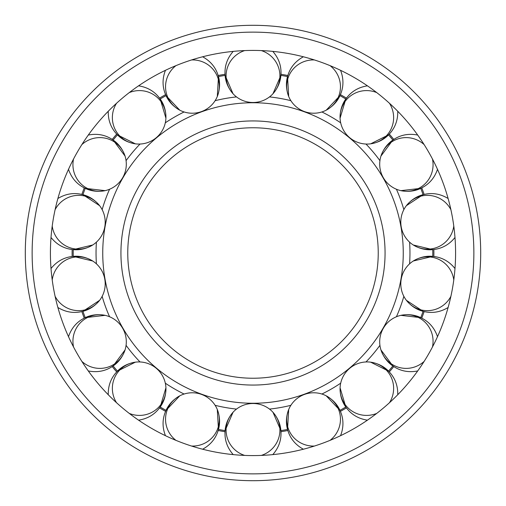 <?xml version="1.0" encoding="UTF-8"?>
<svg xmlns="http://www.w3.org/2000/svg" width="506" height="506" viewBox="0 0 506 506"><rect width="100%" height="100%" fill="white"/><g stroke="black" fill="none" stroke-linecap="round" stroke-linejoin="round"><path stroke-width="0.76" d="M102.743 253A150.257 150.257 0 0 0 253 403.257A150.257 150.257 0 0 0 403.257 253A150.257 150.257 0 0 0 253 102.743A150.257 150.257 0 0 0 102.743 253M253 378.235A125.235 125.235 0 0 0 378.235 253A125.235 125.235 0 0 0 253 127.765A125.235 125.235 0 0 0 127.765 253A125.235 125.235 0 0 0 253 378.235A125.235 125.235 0 0 1 127.765 253A125.235 125.235 0 0 1 253 127.765M236.504 96.912A156.961 156.961 0 0 0 215.12 100.681M184.108 111.965A156.961 156.961 0 0 0 165.304 122.825M140.029 144.033A156.961 156.961 0 0 0 126.07 160.668M109.574 189.244A156.961 156.961 0 0 0 102.149 209.648M96.418 242.146A156.961 156.961 0 0 0 96.418 263.854M409.582 263.854A156.961 156.961 0 0 0 409.582 242.146M403.851 209.648A156.961 156.961 0 0 0 396.426 189.244M379.93 160.668A156.961 156.961 0 0 0 365.971 144.033M340.696 122.825A156.961 156.961 0 0 0 321.892 111.965M290.88 100.681A156.961 156.961 0 0 0 269.496 96.912M269.496 409.088A156.961 156.961 0 0 0 290.88 405.319M321.892 394.035A156.961 156.961 0 0 0 340.696 383.175M365.971 361.967A156.961 156.961 0 0 0 379.93 345.332M396.426 316.756A156.961 156.961 0 0 0 403.851 296.352M102.149 296.352A156.961 156.961 0 0 0 109.574 316.756M126.07 345.332A156.961 156.961 0 0 0 140.029 361.967M165.304 383.175A156.961 156.961 0 0 0 184.108 394.035M215.12 405.319A156.961 156.961 0 0 0 236.504 409.088M455.583 253A202.583 202.583 0 0 0 253 50.417A202.583 202.583 0 0 0 50.417 253A202.583 202.583 0 0 0 253 455.583A202.583 202.583 0 0 0 455.583 253M25.3 253A227.7 227.7 0 0 0 253 480.7A227.7 227.7 0 0 0 480.7 253A227.7 227.7 0 0 0 253 25.3A227.7 227.7 0 0 0 25.3 253A227.7 227.7 0 0 1 253 25.3A227.7 227.7 0 0 1 480.7 253M287.541 429.442A179.794 179.794 0 0 1 280.893 430.612A179.794 179.794 0 0 0 287.541 429.442L288.698 409.518M346.414 407.817L346.452 407.874A180.882 180.882 0 0 1 340.399 411.365L341 412.883C343.694 420.195 343.574 427.709 340.646 435.438A26.913 26.609 160 0 0 340.658 435.407M287.566 429.474L287.819 430.385M345.8 406.988A179.794 179.794 0 0 1 339.956 410.366A179.794 179.794 0 0 0 345.8 406.988L340.083 387.836A26.913 26.609 140 0 1 387.463 371.372A26.913 26.609 140 0 1 389.487 402.706M303.1 449.075A26.913 26.609 160 0 0 303.126 449.094C295.915 445.059 290.994 439.372 288.363 432.042L287.844 430.498A180.882 180.882 0 0 1 280.963 431.713L281.007 433.338C281.039 441.131 278.357 448.152 272.962 454.413A26.913 26.609 180 0 0 272.987 454.388M424.079 311.551L424.142 311.57A180.882 180.882 0 0 1 421.751 318.135L423.18 318.913C429.942 322.784 434.686 328.615 437.412 336.414A26.913 26.609 120 0 0 437.399 336.382M397.748 394.737A26.913 26.609 140 0 0 397.76 394.459C397.868 386.198 395.407 379.095 390.373 373.143L389.297 371.923A180.882 180.882 0 0 0 393.782 366.572L393.738 366.534M423.073 311.31A179.794 179.794 0 0 1 420.764 317.654A179.794 179.794 0 0 0 423.073 311.31L406.381 300.317A26.913 26.609 100 0 1 432.092 257.25A26.913 26.609 100 0 1 453.787 279.945M432.763 249.622A179.794 179.794 0 0 1 432.794 253A179.794 179.794 0 0 0 432.763 249.622L413.313 245.005A26.913 26.609 80 0 1 422.744 195.74A26.913 26.609 80 0 1 450.89 209.648M420.764 188.346A179.794 179.794 0 0 1 423.073 194.69A179.794 179.794 0 0 0 420.764 188.346L400.91 190.654A26.913 26.609 60 0 1 392.928 141.136A26.913 26.609 60 0 1 424.129 144.583M417.444 135.007C409.329 133.464 401.903 134.653 395.173 138.574C388.412 142.445 383.668 148.277 380.948 156.076L392.871 140.035A179.794 179.794 0 0 0 388.532 134.868A179.794 179.794 0 0 1 392.871 140.035L395.173 138.574C401.903 134.653 409.329 133.464 417.444 135.007A26.913 26.609 60 0 1 417.716 135.064M393.017 139.96L393.788 139.428A180.882 180.882 0 0 0 389.297 134.077L390.373 132.857C395.407 126.905 397.868 119.802 397.76 111.541C397.868 119.802 395.407 126.905 390.373 132.857C385.389 138.846 378.823 142.502 370.664 143.831A26.913 26.609 40 0 1 346.224 100.024A26.913 26.609 40 0 1 376.73 92.592M437.494 169.314A26.913 26.609 60 0 1 437.412 169.586C434.686 177.385 429.942 183.216 423.18 187.087L421.751 187.859A180.882 180.882 0 0 1 424.142 194.424L425.736 194.102C433.402 192.716 440.783 194.14 447.886 198.365A26.913 26.609 80 0 1 448.12 198.516M345.813 99.018L347.464 96.848C352.448 90.859 359.02 87.203 367.173 85.875A26.913 26.609 40 0 0 367.141 85.881M345.914 98.885L346.452 98.126A180.882 180.882 0 0 0 340.399 94.635L340.348 94.73M389.247 134.115L388.526 134.855M339.956 95.634A179.794 179.794 0 0 1 345.8 99.012A179.794 179.794 0 0 0 339.956 95.634L326.231 110.169A26.913 26.609 20 0 1 288.281 77.367A26.913 26.609 20 0 1 314.403 59.948M280.874 75.381L280.963 74.287A180.882 180.882 0 0 1 287.844 75.502L287.617 76.343M340.367 94.692L339.943 95.628L340.367 94.692M280.893 75.388A179.794 179.794 0 0 1 287.541 76.558A179.794 179.794 0 0 0 280.893 75.388L272.987 93.711M340.658 70.593A26.913 26.609 20 0 0 340.538 70.302A26.913 26.609 20 0 1 340.646 70.562C343.574 78.291 343.694 85.805 341 93.117L340.399 94.635M272.987 51.612A26.913 26.609 0 0 0 272.962 51.587C278.357 57.848 281.039 64.869 281.007 72.662L280.963 74.287M159.586 98.183L159.548 98.126A180.882 180.882 0 0 1 165.601 94.635L165 93.117C162.306 85.805 162.426 78.291 165.354 70.562A26.913 26.609 -20 0 0 165.342 70.593M202.9 56.925A26.913 26.609 -20 0 0 202.874 56.906C210.085 60.941 215.006 66.628 217.637 73.958L218.156 75.502A180.882 180.882 0 0 1 225.037 74.287L224.993 72.662C224.961 64.869 227.643 57.848 233.038 51.587C227.643 57.848 224.961 64.869 224.993 72.662C224.961 80.454 227.643 87.475 233.038 93.736A26.913 26.609 0 0 1 244.67 50.587M113.129 140.035A179.794 179.794 0 0 1 117.468 134.868A179.794 179.794 0 0 0 113.129 140.035L125.052 156.076A26.913 26.609 -60 0 1 86.159 187.751A26.913 26.609 -60 0 1 73.541 159.004M81.921 194.449L81.858 194.43A180.882 180.882 0 0 1 84.249 187.865L82.82 187.087C76.058 183.216 71.314 177.385 68.588 169.586A26.913 26.609 -60 0 1 68.506 169.314M108.252 111.263A26.913 26.609 -40 0 0 108.24 111.541C108.132 119.802 110.593 126.905 115.627 132.857L116.703 134.077A180.882 180.882 0 0 0 112.218 139.428L112.262 139.466M82.927 194.69A179.794 179.794 0 0 1 85.236 188.346A179.794 179.794 0 0 0 82.927 194.69L99.619 205.683A26.913 26.609 -80 0 1 73.908 248.75A26.913 26.609 -80 0 1 52.213 226.055M88.588 135.001A26.913 26.609 -60 0 0 88.284 135.064A26.913 26.609 -60 0 1 88.556 135.007C96.671 133.464 104.097 134.653 110.827 138.574L112.218 139.428M73.206 253A179.794 179.794 0 0 1 73.237 249.622A179.794 179.794 0 0 0 73.237 256.378A179.794 179.794 0 0 1 73.206 253M85.236 317.654A179.794 179.794 0 0 1 82.927 311.31A179.794 179.794 0 0 0 85.236 317.654L105.09 315.346A26.913 26.609 -120 0 1 113.072 364.864A26.913 26.609 -120 0 1 81.871 361.417M51.201 268.288A26.913 26.609 -100 0 0 51.182 268.313A26.913 26.609 -100 0 0 51.011 268.534A26.913 26.609 -100 0 1 51.182 268.313C56.406 261.918 62.858 258.054 70.536 256.732L72.149 256.491A180.882 180.882 0 0 1 72.149 249.509L70.536 249.268C62.858 247.946 56.406 244.082 51.182 237.687A26.913 26.609 -80 0 1 51.011 237.466M88.556 370.993C96.671 372.536 104.097 371.347 110.827 367.426C117.588 363.555 122.332 357.723 125.052 349.924L113.129 365.964A179.794 179.794 0 0 0 117.468 371.132A179.794 179.794 0 0 1 113.129 365.964L110.827 367.426C104.097 371.347 96.671 372.536 88.556 370.993A26.913 26.609 -120 0 1 88.284 370.936M112.983 366.04L112.212 366.572A180.882 180.882 0 0 0 116.703 371.923L115.627 373.143C110.593 379.095 108.132 386.198 108.24 394.459C108.132 386.198 110.593 379.095 115.627 373.143C120.611 367.154 127.177 363.498 135.336 362.169A26.913 26.609 -140 0 1 159.776 405.976A26.913 26.609 -140 0 1 129.27 413.408M68.601 336.382A26.913 26.609 -120 0 0 68.588 336.414C71.314 328.615 76.058 322.784 82.82 318.913L84.249 318.141A180.882 180.882 0 0 1 81.858 311.576L80.264 311.898C72.598 313.284 65.217 311.86 58.114 307.635C65.217 311.86 72.598 313.284 80.264 311.898C87.943 310.576 94.394 306.718 99.619 300.317A26.913 26.609 -100 0 1 55.11 296.352M68.588 336.414A26.913 26.609 -120 0 0 68.506 336.686A26.913 26.609 -120 0 1 68.588 336.414C71.314 328.615 76.058 322.784 82.82 318.913C89.549 314.991 96.975 313.802 105.09 315.346A26.913 26.609 -120 0 0 73.541 346.996M160.187 406.982L158.536 409.152C153.552 415.141 146.98 418.797 138.827 420.125A26.913 26.609 -140 0 1 138.549 420.157M166.044 410.366A179.794 179.794 0 0 1 160.2 406.988A179.794 179.794 0 0 0 166.044 410.366L179.769 395.831A26.913 26.609 -160 0 1 217.719 428.633A26.913 26.609 -160 0 1 191.597 446.052M233.013 454.388A26.913 26.609 180 0 0 233.038 454.413C227.643 448.152 224.961 441.131 224.993 433.338L225.037 431.713A180.882 180.882 0 0 1 218.156 430.498L218.149 430.498A180.882 180.882 0 0 0 225.037 431.713L225.126 430.619M225.107 430.612A179.794 179.794 0 0 1 218.459 429.442A179.794 179.794 0 0 0 225.107 430.612L233.038 412.263A26.913 26.609 180 0 1 279.913 430.113A26.913 26.609 180 0 1 261.33 455.413M233.038 454.413A26.913 26.609 180 0 0 233.228 454.616A26.913 26.609 180 0 1 233.038 454.413C227.643 448.152 224.961 441.131 224.993 433.338C224.961 425.546 227.643 418.525 233.038 412.263A26.913 26.609 180 0 0 244.67 455.413M314.403 446.052A26.913 26.609 160 0 1 288.711 409.487A26.913 26.609 160 0 1 338.868 410.227A26.913 26.609 160 0 1 330.057 440.359M303.379 449.22A26.913 26.609 160 0 1 303.126 449.094C295.915 445.059 290.994 439.372 288.363 432.042C285.669 424.73 285.782 417.216 288.711 409.487M376.73 413.408A26.913 26.609 140 0 1 340.083 387.836C339.969 396.097 342.429 403.2 347.464 409.152L346.452 407.874M397.76 394.459C397.868 386.198 395.407 379.095 390.373 373.143C385.389 367.154 378.823 363.498 370.664 362.169L388.532 371.132A179.794 179.794 0 0 0 392.871 365.964L380.948 349.924A26.913 26.609 120 0 1 419.841 318.249A26.913 26.609 120 0 1 432.459 346.996M367.451 420.157A26.913 26.609 140 0 1 367.173 420.125C359.02 418.797 352.448 415.141 347.464 409.152C352.448 415.141 359.02 418.797 367.173 420.125M424.129 361.417A26.913 26.609 120 0 1 380.948 349.924C383.668 357.723 388.412 363.555 395.173 367.426L393.782 366.572M417.716 370.936A26.913 26.609 120 0 1 417.444 370.993C409.329 372.536 401.903 371.347 395.173 367.426C401.903 371.347 409.329 372.536 417.444 370.993M450.89 296.352A26.913 26.609 100 0 1 406.381 300.317C411.606 306.718 418.057 310.576 425.736 311.898L424.142 311.576M454.989 237.466A26.913 26.609 80 0 1 454.818 237.687C449.594 244.082 443.142 247.946 435.464 249.268L433.851 249.509A180.882 180.882 0 0 1 433.851 256.491L435.464 256.732C443.142 258.054 449.594 261.918 454.818 268.313A26.913 26.609 100 0 1 454.989 268.534M454.818 268.313C449.594 261.918 443.142 258.054 435.464 256.732C427.798 255.347 420.41 256.77 413.313 260.995L432.763 256.378A179.794 179.794 0 0 0 432.794 253M448.12 307.484A26.913 26.609 100 0 1 447.886 307.635C440.783 311.86 433.402 313.284 425.736 311.898C433.402 313.284 440.783 311.86 447.886 307.635M453.787 226.055A26.913 26.609 80 0 1 413.313 245.005C420.41 249.23 427.798 250.653 435.464 249.268C443.142 247.946 449.594 244.082 454.818 237.687M432.459 159.004A26.913 26.609 60 0 1 400.91 190.654C409.025 192.198 416.451 191.009 423.18 187.087C429.942 183.216 434.686 177.385 437.412 169.586M389.487 103.294A26.913 26.609 40 0 1 370.664 143.831L388.532 134.868M330.057 65.641A26.913 26.609 20 0 1 326.231 110.169C333.441 106.133 338.362 100.447 341 93.117C343.694 85.805 343.574 78.291 340.646 70.562M287.844 75.502L288.363 73.958C290.994 66.628 295.915 60.941 303.126 56.906A26.913 26.609 20 0 1 303.379 56.78M261.33 50.587A26.913 26.609 0 0 1 272.962 93.736A26.913 26.609 0 0 1 233.038 93.736M233.013 93.711L225.107 75.388A179.794 179.794 0 0 0 218.459 76.558L217.302 96.482M272.772 51.384A26.913 26.609 0 0 1 272.962 51.587C278.357 57.848 281.039 64.869 281.007 72.662C281.039 80.454 278.357 87.475 272.962 93.736M191.597 59.948A26.913 26.609 -20 0 1 217.289 96.513A26.913 26.609 -20 0 1 167.132 95.773A26.913 26.609 -20 0 1 175.943 65.641M165.354 70.562C162.426 78.291 162.306 85.805 165 93.117C167.638 100.447 172.559 106.133 179.769 110.169L166.044 95.634A179.794 179.794 0 0 0 160.2 99.012L165.917 118.164A26.913 26.609 -40 0 1 118.537 134.628A26.913 26.609 -40 0 1 116.513 103.294M202.621 56.78A26.913 26.609 -20 0 1 202.874 56.906C210.085 60.941 215.006 66.628 217.637 73.958C220.331 81.27 220.218 88.784 217.289 96.513M129.27 92.592A26.913 26.609 -40 0 1 165.917 118.164C166.031 109.903 163.571 102.8 158.536 96.848L159.548 98.126M138.549 85.843A26.913 26.609 -40 0 1 138.827 85.875C146.98 87.203 153.552 90.859 158.536 96.848C153.552 90.859 146.98 87.203 138.827 85.875M81.871 144.583A26.913 26.609 -60 0 1 125.052 156.076C122.332 148.277 117.588 142.445 110.827 138.574C104.097 134.653 96.671 133.464 88.556 135.007M55.11 209.648A26.913 26.609 -80 0 1 99.619 205.683C94.394 199.282 87.943 195.424 80.264 194.102L81.858 194.424M57.88 198.516A26.913 26.609 -80 0 1 58.114 198.365C65.217 194.14 72.598 192.716 80.264 194.102C72.598 192.716 65.217 194.14 58.114 198.365M52.213 279.945A26.913 26.609 -100 0 1 92.687 260.995A26.913 26.609 -100 0 1 99.619 300.317L82.927 311.31M116.513 402.706A26.913 26.609 -140 0 1 135.336 362.169L117.468 371.132M165.462 435.698A26.913 26.609 -160 0 1 165.354 435.438C162.426 427.709 162.306 420.195 165 412.883L165.601 411.365A180.882 180.882 0 0 1 159.548 407.874M175.943 440.359A26.913 26.609 -160 0 1 179.769 395.831C172.559 399.866 167.638 405.553 165 412.883C162.306 420.195 162.426 427.709 165.354 435.438M218.156 430.498L217.637 432.042C215.006 439.372 210.085 445.059 202.874 449.094A26.913 26.609 -160 0 1 202.621 449.22M120.934 253A132.066 132.066 0 0 0 253 385.066A132.066 132.066 0 0 0 385.066 253A132.066 132.066 0 0 0 253 120.934A132.066 132.066 0 0 0 120.934 253M253 473.869A220.869 220.869 0 0 0 473.869 253A220.869 220.869 0 0 0 253 32.131A220.869 220.869 0 0 0 32.131 253A220.869 220.869 0 0 0 253 473.869M340.646 435.438C343.574 427.709 343.694 420.195 341 412.883C338.362 405.553 333.441 399.866 326.231 395.831L339.956 410.366M437.412 336.414C434.686 328.615 429.942 322.784 423.18 318.913C416.451 314.991 409.025 313.802 400.91 315.346L420.764 317.654M447.886 198.365C440.783 194.14 433.402 192.716 425.736 194.102C418.057 195.424 411.606 199.282 406.381 205.683L423.073 194.69M340.076 118.132L345.8 99.012M288.698 96.482L287.541 76.558M108.24 111.541C108.132 119.802 110.593 126.905 115.627 132.857C120.611 138.846 127.177 142.502 135.336 143.831L117.468 134.868M68.588 169.586C71.314 177.385 76.058 183.216 82.82 187.087C89.549 191.009 96.975 192.198 105.09 190.654L85.236 188.346M51.182 237.687C56.406 244.082 62.858 247.946 70.536 249.268C78.202 250.653 85.59 249.23 92.687 245.005L73.237 249.622M51.182 268.313C56.406 261.918 62.858 258.054 70.536 256.732C78.202 255.347 85.59 256.77 92.687 260.995L73.237 256.378M138.827 420.125C146.98 418.797 153.552 415.141 158.536 409.152C163.571 403.2 166.031 396.097 165.917 387.836L160.2 406.988M202.874 449.094C210.085 445.059 215.006 439.372 217.637 432.042C220.331 424.73 220.218 417.216 217.289 409.487L218.459 429.442M272.987 412.289L280.893 430.612M340.083 118.164C339.969 109.903 342.429 102.8 347.464 96.848C352.448 90.859 359.02 87.203 367.173 85.875M288.711 96.513C285.782 88.784 285.669 81.27 288.363 73.958C290.994 66.628 295.915 60.941 303.126 56.906M272.962 412.263C278.357 418.525 281.039 425.546 281.007 433.338C281.039 441.131 278.357 448.152 272.962 454.413"/></g></svg>
